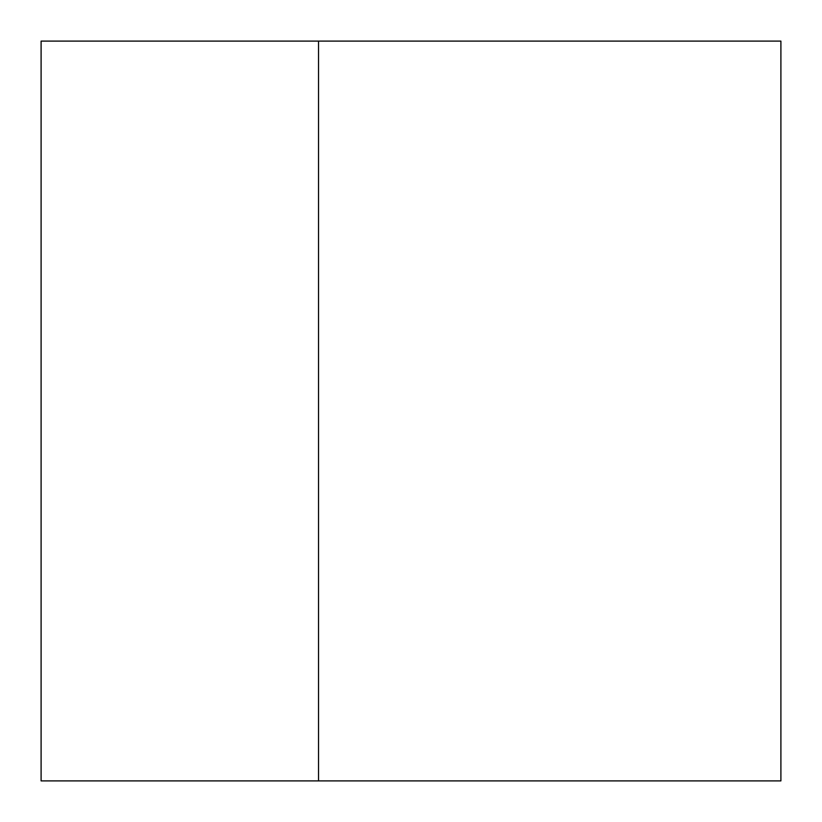 <?xml version="1.0" encoding="UTF-8"?>
<svg xmlns="http://www.w3.org/2000/svg" width="822" height="822" viewBox="0 0 822 822"><rect width="100%" height="100%" fill="white"/><g stroke="black" fill="none" stroke-linecap="round" stroke-linejoin="round"><path stroke-width="1.23" d="M318.525 41.1L41.1 41.1L41.1 780.9L780.9 780.9L780.9 41.1L318.525 41.1L318.525 780.9"/></g></svg>
